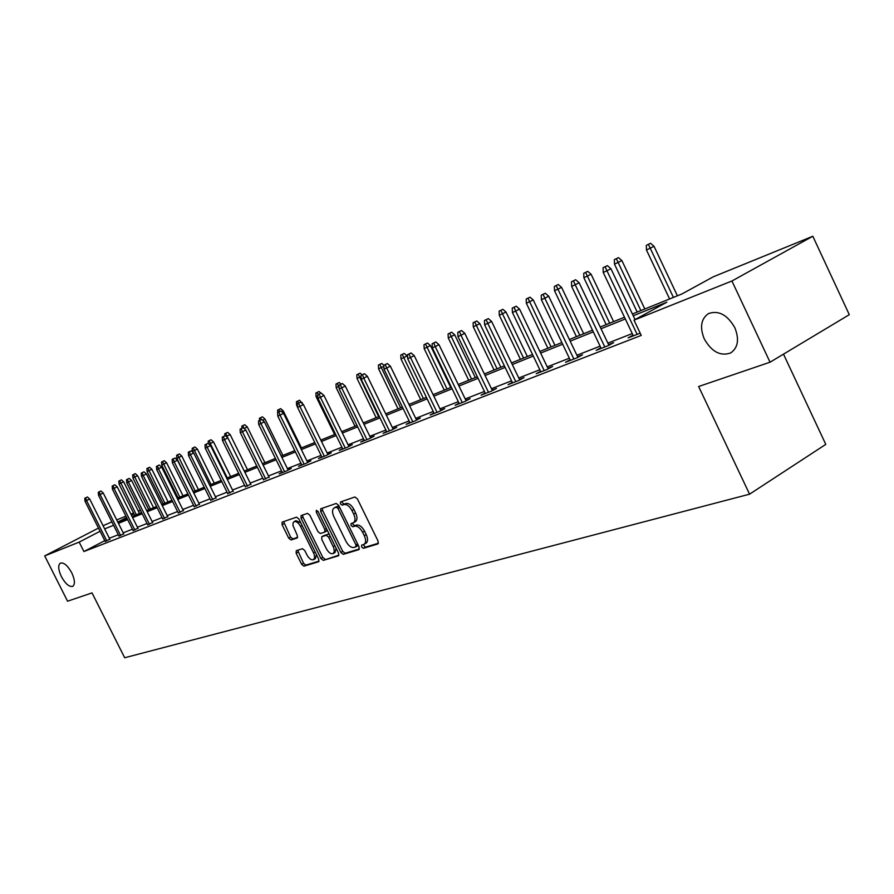 <?xml version="1.0" encoding="UTF-8"?>
<svg xmlns="http://www.w3.org/2000/svg" width="894" height="894" viewBox="0 0 894 894"><rect width="100%" height="100%" fill="white"/><g stroke="black" fill="none" stroke-linecap="round" stroke-linejoin="round"><path stroke-width="1.34" d="M361.612 546.972L363.344 548.313L377.883 543.943L378.117 541.183L357.388 498.874L354.873 496.986L340.502 501.959L340.458 503.87L342.178 505.177L344.011 504.551C346.827 504.115 349.476 506.116 351.968 510.552L353.678 514.061C355.521 518.308 355.443 521.191 353.443 522.744L351.096 523.56L351.04 525.448L352.772 526.767L354.627 526.175C357.455 525.784 360.114 527.806 362.595 532.243L364.316 535.729C366.138 539.931 366.059 542.792 364.082 544.312L361.657 545.116L361.612 546.972M363.255 544.614L365.277 547.195L378.486 543.217M342.134 501.389L342.402 502.786L344.134 504.093L345.967 503.467L344.011 504.551M352.705 523.024L352.985 524.342L354.717 525.661L356.561 525.069L354.627 526.175M71.743 572.808C67.609 565.477 63.809 562.248 60.334 563.119C57.886 565.265 58.244 569.769 61.395 576.641C65.497 583.938 69.296 587.168 72.783 586.319C75.23 584.207 74.884 579.703 71.743 572.808M734.812 327.662C727.291 314.699 718.485 310.028 708.372 313.638C700.997 318.934 699.622 327.372 704.282 338.949C711.702 351.845 720.508 356.505 730.7 352.94C738.053 347.744 739.427 339.318 734.812 327.662M296.294 550.659L296.16 553.241L301.647 564.337L303.949 566.17L318.677 561.723L318.7 559.175L298.887 518.956L296.551 517.145L282.102 522.152L282.091 524.733L288.717 538.166L291.019 539.976L297.266 537.92L297.289 535.35L292.941 525.482L293.087 522.889L294.037 521.694C296.216 521.057 298.384 522.632 300.54 526.421L314.107 554.112L314.654 557.61L313.515 559.689C311.302 560.314 309.112 558.716 306.933 554.906L304.776 550.536L302.463 548.704L296.294 550.659M632.404 314.006L681.854 294.003L713.367 276.771L812.825 236.251L849.3 314.688L770.047 362.204L698.639 386.51L749.563 494.181L124.679 657.749L92.026 592.89L67.564 601.215L44.7 555.9L98.485 528.075M770.047 362.204L731.929 280.995L634.014 320.164L666.846 302.206L633.243 315.761M104.788 540.635L83.913 551.542L641.244 335.418L634.014 320.164M83.913 551.542L79.175 542.11L44.7 555.9M340.826 552.47L343.251 554.358L358.874 549.654L359.075 546.938L338.647 505.311L336.189 503.445L320.711 508.809L320.667 511.48L340.826 552.47L342.737 551.374L345.162 553.252L359.455 548.95M338.368 555.822L323.27 560.359L320.901 558.504L301.054 518.218L301.077 515.592L307.491 513.368L309.86 515.19L317.973 531.673L320.354 533.517L324.757 532.086L324.801 529.449L316.297 512.184L316.331 510.318L318.085 511.569L338.547 553.163L338.647 555.666M749.563 494.181L825.788 444.374L783.502 354.147M632.259 333.574L607.864 343.128M600.109 346.157L576.898 355.242M569.344 358.203L547.229 366.864M539.853 369.747L518.777 377.994M511.569 380.822L491.454 388.689M484.414 391.449L465.215 398.959M458.331 401.652L439.982 408.837M433.255 411.463L415.71 418.336M409.128 420.918L392.332 427.488M385.895 430.003L369.814 436.306M363.5 438.775L348.101 444.799M341.91 447.223L327.148 453.001M321.091 455.37L306.921 460.913M300.976 463.248L287.376 468.568M281.554 470.847L268.491 475.954M262.769 478.201L250.219 483.106M244.61 485.308L232.541 490.024M227.031 492.181L215.432 496.729M210.023 498.841L198.848 503.21M193.54 505.3L182.789 509.502M177.56 511.547L167.2 515.603M162.071 517.615L152.092 521.515M147.041 523.493L137.419 527.259M132.457 529.203L123.182 532.835M118.299 534.746L109.347 538.255L104.654 528.89M633.019 335.183L628.124 337.887L640.193 333.194M600.869 347.744L596.153 350.347L608.278 345.62L613.653 342.659L608.579 344.637M570.093 359.779L565.544 362.271L577.155 357.745L582.486 354.817L577.602 356.717M540.591 371.301L536.21 373.692L547.34 369.356L552.626 366.462L547.921 368.306M512.307 382.353L508.071 384.655L518.755 380.498L523.996 377.637L519.448 379.414M485.151 392.958L481.061 395.182L491.32 391.181L496.505 388.365L492.125 390.075M459.058 403.149L455.102 405.295L464.969 401.451L470.11 398.668L465.875 400.322M433.97 412.95L430.148 415.017L439.636 411.318L444.72 408.569L440.63 410.167M409.832 422.37L406.133 424.371L415.263 420.817L420.303 418.09L416.347 419.644M386.599 431.456L383.012 433.378L391.796 429.958L396.791 427.265L392.958 428.762M364.204 440.194L360.718 442.061L369.2 438.764L374.139 436.104L370.429 437.557M342.603 448.632L339.228 450.431L347.408 447.246L352.303 444.631L348.705 446.028M321.773 456.767L318.499 458.51L326.388 455.437L331.238 452.845L327.74 454.208M301.658 464.623L298.473 466.31L306.094 463.349L310.9 460.779L307.502 462.109M282.213 472.211L279.129 473.842L286.493 470.982L291.243 468.445L287.946 469.73M263.428 479.542L269.06 477.105M245.269 486.627L250.778 484.235M227.679 493.488L233.099 491.141M210.66 500.137L215.968 497.824M194.166 506.574L199.384 504.294M178.185 512.81L183.315 510.563M162.697 518.855L167.726 516.643M147.655 524.722L152.606 522.543M133.061 530.421L137.933 528.265M118.902 535.953L123.685 533.83M105.134 541.317L109.839 539.227M812.825 236.251L731.929 280.995M103.067 525.717L111.851 521.895M116.712 519.906L125.931 516.151M130.87 514.139L133.552 513.044M138.302 511.111L140.425 510.25M117.863 522.208L127.093 518.475M132.033 516.475L141.598 512.597M146.627 510.563L156.551 506.552M161.658 504.484L171.961 500.316M177.168 498.215L187.863 493.879M193.149 491.745L204.268 487.252M209.643 485.073L221.198 480.391M226.674 478.178L238.687 473.317M244.263 471.06L256.757 466.009M262.445 463.707L275.441 458.443M281.241 456.096L294.774 450.621M300.686 448.229L314.789 442.53M320.812 440.094L335.518 434.138M341.664 431.657L356.997 425.443M363.277 422.907L379.279 416.436M385.694 413.844L402.401 407.072M408.949 404.423L426.416 397.361M433.109 394.645L451.381 387.258M458.22 384.487L477.34 376.754M484.336 373.927L504.361 365.825M511.524 362.919L532.511 354.437M539.853 351.465L561.857 342.558M569.389 339.508L592.499 330.165M600.209 327.036L624.493 317.214M140.459 510.329L138.436 511.379M133.899 513.726L131.329 515.067M126.602 517.514L117.796 522.074M100.083 531.259L79.175 542.11M625.319 318.957L601.025 328.746M593.303 331.864L570.182 341.184M562.661 344.224L540.635 353.096M533.293 356.058L512.296 364.528M505.121 367.423L485.096 375.491M478.089 378.318L458.968 386.029M452.118 388.789L433.847 396.154M427.142 398.858L409.675 405.91M403.116 408.547L386.398 415.285M379.984 417.878L363.97 424.326M357.689 426.863L342.346 433.054M336.189 435.534L321.482 441.457M315.459 443.893L301.345 449.581M295.433 451.962L281.889 457.426M276.09 459.762L263.082 465.014M257.394 467.305L244.9 472.345M239.313 474.591L227.299 479.441M221.813 481.654L210.258 486.302M204.871 488.482L193.752 492.963M188.466 495.097L177.761 499.411M172.564 501.512L162.25 505.669M157.143 507.725L147.208 511.737M142.18 513.759L132.603 517.615M127.663 519.615L118.421 523.336M113.56 525.303L104.676 528.879M365.545 543.396L366.015 543.194C367.993 541.675 368.071 538.814 366.249 534.623L364.316 535.729M356.561 525.069C359.399 524.677 362.059 526.7 364.54 531.125L366.249 534.623M354.974 521.817L355.387 521.638C357.388 520.096 357.477 517.201 355.633 512.955L353.678 514.061M345.967 503.467C348.783 503.031 351.431 505.021 353.912 509.457L355.633 512.955M322.253 508.261L322.6 510.407L342.737 551.374M355.812 546.871L355.957 544.971L338.044 508.485L336.323 507.189L334.043 508.004C332.076 509.546 332.009 512.418 333.842 516.631L346.023 541.418C348.459 545.787 351.085 547.798 353.879 547.463L355.812 546.871M356.013 546.759L358.17 545.094M339.161 506.35L336.323 507.189M335.63 507.166L338.267 506.105M338.927 555.129L323.27 560.359M302.608 515.056L302.965 517.157L322.801 557.42L325.159 559.275M324.868 531.997L327.137 529.963M326.388 548.76C328.601 552.637 330.847 554.246 333.138 553.587L334.322 551.475L333.797 547.91L328.59 537.16L326.187 535.305L321.795 536.735L321.751 539.35L326.388 548.76M333.138 553.587L335.049 552.492L336.088 548.167M329.461 534.69L328.109 534.221L326.187 535.305M323.583 535.741L328.109 534.221M313.515 559.689L315.403 558.605L316.431 554.559M300.775 522.8L295.936 520.643L294.037 521.694M283.621 521.615L290.606 537.115L292.908 538.914L297.657 537.361M297.668 550.223L303.524 563.265L305.826 565.097L319.08 561.108M650.541 243.291L646.328 245.325L650.541 243.291L654.039 246.308L646.451 249.962L669.595 298.965M648.418 244.397L673.417 297.411M654.039 246.308L677.406 295.802M646.451 249.962L646.328 245.325M635.053 319.594L610.926 268.714L606.959 270.77L637.143 334.378M605.16 266.781L607.361 265.641L603.092 267.697L605.16 266.781L606.959 270.77L603.226 272.413L633.343 335.853M610.926 268.714L607.361 265.641M603.092 267.697L603.226 272.413M618.469 257.628L614.357 259.618L618.469 257.628L621.889 260.579L614.491 264.143L637.21 312.073M616.368 258.712L640.875 310.587M621.889 260.579L644.82 308.989M614.491 264.143L614.357 259.618M587.749 271.363L583.737 273.296L587.749 271.363L591.102 274.257L583.871 277.732L606.177 324.623M585.659 272.447L609.697 323.203M591.102 274.257L613.608 321.616M583.871 277.732L583.737 273.296M608.892 345.285L579.133 282.75L575.211 284.784L604.813 346.973M573.467 280.872L575.658 279.744L571.489 281.755L573.467 280.872L575.211 284.784L571.635 286.371L601.17 348.392M579.133 282.75L575.658 279.744M571.489 281.755L571.635 286.371M577.904 357.343L548.704 296.193L544.815 298.205L573.87 359.03M543.139 294.372L545.295 293.254L541.239 295.21L543.139 294.372L544.815 298.205L541.395 299.725L570.383 360.383M548.704 296.193L545.295 293.254M541.239 295.21L541.395 299.725M558.292 284.538L554.381 286.426L558.292 284.538L561.566 287.365L554.526 290.762L576.429 336.658M556.224 285.599L579.793 335.295M561.566 287.365L583.681 333.73M554.526 290.762L554.381 286.426M530.019 297.177L526.197 299.021L530.019 297.177L533.237 299.948L526.354 303.267L547.866 348.213M527.974 298.227L551.106 346.906M533.237 299.948L554.951 345.352M526.354 303.267L526.197 299.021M502.875 309.313L499.131 311.112L502.875 309.313L506.015 312.028L499.288 315.269L520.431 359.321M500.841 310.352L523.549 358.058M506.015 312.028L527.359 356.516M499.288 315.269L499.131 311.112M548.201 368.887L519.548 309.078L515.693 311.067L544.211 370.574M514.072 307.301L516.218 306.195L512.251 308.106L514.072 307.301L515.693 311.067L512.418 312.509L540.87 371.882M519.548 309.078L516.218 306.195M512.251 308.106L512.418 312.509M519.716 379.972L491.588 321.427L487.778 323.393L515.782 381.66M486.202 319.694L488.325 318.599L484.459 320.477L486.202 319.694L487.778 323.393L484.626 324.779L512.575 382.9M491.588 321.427L488.325 318.599M484.459 320.477L484.626 324.779M492.382 390.611L464.757 333.283L460.98 335.228L488.482 392.287M459.46 331.596L461.561 330.512L457.784 332.344L459.46 331.596L460.98 335.228L457.952 336.557L485.408 393.494M464.757 333.283L461.561 330.512M457.784 332.344L457.952 336.557M476.77 320.98L473.127 322.745L476.77 320.98L479.854 323.639L473.284 326.813L494.069 369.993M474.759 322.008L497.053 368.775M479.854 323.639L500.83 367.244M473.284 326.813L473.127 322.745M466.12 400.825L438.976 344.659L435.233 346.593L462.265 402.501M433.769 343.028L435.847 341.955L432.148 343.743L433.769 343.028L435.233 346.593L432.327 347.878L459.304 403.652M438.976 344.659L435.847 341.955M432.148 343.743L432.327 347.878M451.671 332.199L448.095 333.931L451.671 332.199L454.688 334.814L448.263 337.921L468.691 380.252M449.671 333.227L471.574 379.09M454.688 334.814L475.317 377.57M448.263 337.921L448.095 333.931M440.865 410.659L414.201 355.611L410.491 357.511L437.054 412.324M409.061 354.013L411.128 352.951L407.519 354.694L409.061 354.013L410.491 357.511L407.698 358.751L434.205 413.43M414.201 355.611L411.128 352.951M407.519 354.694L407.698 358.751M427.5 343.005L424.002 344.693L427.5 343.005L430.461 345.576L424.169 348.615L444.273 390.142M425.522 344.011L447.045 389.013M430.461 345.576L450.744 387.515M424.169 348.615L424.002 344.693M416.57 420.113L390.354 366.149L386.689 368.026L412.804 421.778M385.303 364.584L387.348 363.534L383.817 365.244L385.303 364.584L386.689 368.026L383.995 369.211L410.067 422.84M390.354 366.149L387.348 363.534M381.772 363.445L378.419 365.065L381.772 363.445L383.828 365.233L383.995 369.211M404.211 353.409L400.791 355.063L404.211 353.409L407.128 355.935L400.97 358.907L420.739 399.663M402.255 354.415L423.41 398.579M407.128 355.935L407.619 356.941M400.97 358.907L400.791 355.063M393.181 429.209L367.4 376.285L363.769 378.151L389.449 430.874M362.428 374.754L364.45 373.726L360.986 375.391L362.428 374.754L363.769 378.151L361.176 379.291L386.811 431.903M367.4 376.285L364.45 373.726M360.986 375.391L361.176 379.291M383.861 366.317L378.598 368.842L398.042 408.837M379.827 364.439L400.624 407.798M378.598 368.842L378.419 365.065M370.641 437.993L345.285 386.052L341.687 387.895L366.953 439.636M340.391 384.565L342.391 383.537L339.005 385.18L340.391 384.565L341.687 387.895L339.195 389.002L364.406 440.63M345.285 386.052L342.391 383.537M339.005 385.18L339.195 389.002M361.042 376.519L357.019 378.419L376.162 417.699M358.192 374.105L360.114 373.133L356.829 374.72L358.192 374.105L378.643 416.693M357.019 378.419L356.829 374.72M360.114 373.133L362.092 374.832M348.906 446.452L323.963 395.472L320.398 397.294L345.263 448.084M319.136 394.008L321.114 393.002L317.806 394.612L319.136 394.008L320.398 397.294L317.996 398.355L342.804 449.045M323.963 395.472L321.114 393.002M317.806 394.612L317.996 398.355M339.061 386.353L336.178 387.661L355.03 426.248M337.317 383.437L339.217 382.476L335.999 384.029L337.317 383.437L339.128 387.806M336.178 387.661L335.999 384.029M339.217 382.476L341.106 384.107M327.93 454.61L303.401 404.557L299.87 406.357L324.332 456.242M298.641 403.127L300.596 402.132L297.344 403.708L298.641 403.127L299.87 406.357L297.546 407.385L321.963 457.158M303.401 404.557L300.596 402.132M297.344 403.708L297.546 407.385M317.862 395.785L316.063 396.59L334.624 434.506M317.147 392.455L319.035 391.494L315.873 393.025L317.147 392.455L317.94 394.533M316.063 396.59L315.873 393.025M319.035 391.494L320.89 393.103M307.692 462.489L283.532 413.33L280.046 415.118L304.128 464.109M278.85 411.933L280.794 410.949L277.598 412.492L278.85 411.933L280.046 415.118L277.799 416.101L301.837 465.003M283.532 413.33L280.794 410.949M277.598 412.492L277.799 416.101M297.411 404.87L296.618 405.217L297.534 407.083M299.524 400.221L296.428 401.719L299.524 400.221L303.021 404.233M302.183 402.523L301.468 402.892M296.618 405.217L296.428 401.719M297.657 401.171L298.417 403.16M288.136 470.11L264.356 421.8L260.903 423.566L284.605 471.708M259.729 420.437L261.651 419.465L258.534 420.973L259.729 420.437L260.903 423.566L258.735 424.527L282.403 472.568M264.356 421.8L261.651 419.465M258.534 420.973L258.735 424.527M280.66 408.647L277.621 410.123L280.66 408.647L283.275 410.927L301.457 447.928M283.275 410.927L281.688 411.732M277.743 412.413L277.621 410.123M278.805 409.586L279.531 411.508M269.228 477.463L245.816 429.992L242.397 431.735L265.741 479.061M241.257 428.662L243.157 427.69L240.095 429.176L241.257 428.662L242.397 431.735L240.296 432.662L263.607 479.899M245.816 429.992L243.157 427.69M240.095 429.176L240.296 432.662M262.4 416.805L259.416 418.258L262.4 416.805L264.982 419.04L282.895 455.437M264.982 419.04L262.579 420.269M259.551 420.459L259.416 418.258M260.567 417.744L261.272 419.632M250.946 484.582L227.881 437.915L224.495 439.636L247.504 486.168M223.388 436.607L225.277 435.646L222.271 437.11L223.388 436.607L224.495 439.636L222.472 440.53L245.437 486.973M227.881 437.915L225.277 435.646M222.271 437.11L222.472 440.53M244.732 424.706L241.805 426.125L244.732 424.706L247.269 426.907L264.926 462.701M247.269 426.907L244.107 428.517M241.928 428.237L241.805 426.125M242.922 425.633L243.928 428.36M233.256 491.476L210.537 445.581L207.184 447.279L229.847 493.041M206.101 444.296L207.967 443.346L205.017 444.776L206.101 444.296L207.184 447.279L205.218 448.151L227.847 493.823M210.537 445.581L207.967 443.346M205.017 444.776L205.218 448.151M227.624 432.361L224.74 433.746L227.624 432.361L230.116 434.529L226.886 436.171L227.635 437.702M225.824 433.266L226.886 436.171L226.216 436.462M230.116 434.529L247.515 469.741M224.875 435.825L224.74 433.746M216.136 498.137L193.741 453.001L190.422 454.688L212.761 499.701M189.372 451.738L191.215 450.799L188.31 452.208L189.372 451.738L190.422 454.688L188.522 455.527L210.816 500.461M193.741 453.001L191.215 450.799M188.31 452.208L188.522 455.527M211.04 439.77L208.213 441.144L211.04 439.77L213.498 441.904L210.291 443.536L227.311 477.921M209.252 440.675L210.291 443.536L208.894 444.15M213.498 441.904L230.652 476.569M208.369 443.692L208.213 441.144M199.541 504.607L177.47 460.186L174.185 461.852L196.199 506.149M173.157 458.946L174.989 458.03L172.14 459.404L173.157 458.946L174.185 461.852L172.341 462.667L194.322 506.887M177.47 460.186L174.989 458.03M172.14 459.404L172.341 462.667M194.959 446.955L192.188 448.307L194.959 446.955L197.373 449.056L192.378 451.481L192.679 452.073M193.193 447.849L210.995 484.526M197.373 449.056L214.292 483.185M192.378 451.481L192.188 448.307M183.46 510.865L161.702 467.149L158.45 468.802L180.163 512.407M157.445 465.942L159.255 465.025L156.461 466.377L157.445 465.942L158.45 468.802L156.662 469.585L178.342 513.111M161.702 467.149L159.255 465.025M156.461 466.377L156.662 469.585M179.37 453.928L176.632 455.258L179.37 453.928L181.75 455.996L176.833 458.376L193.372 491.655M177.615 454.811L195.16 490.929M181.75 455.996L198.434 489.61M176.833 458.376L176.632 455.258M167.871 516.933L146.415 473.898L143.196 475.541L164.597 518.464M142.213 472.714L144.012 471.808L141.252 473.138L142.213 472.714L143.196 475.541L141.464 476.301L162.842 519.157M146.415 473.898L144.012 471.808M141.252 473.138L141.464 476.301M164.228 460.701L161.546 461.997L164.228 460.701L166.575 462.734L161.747 465.07L178.062 497.846M162.507 461.572L179.806 497.142M166.575 462.734L183.035 495.835M161.747 465.07L161.546 461.997M152.751 522.822L131.586 480.458L128.401 482.067L149.51 524.342M127.44 479.285L129.217 478.391L126.512 479.698L127.44 479.285L128.401 482.067L126.725 482.816L147.801 525.013M131.586 480.458L129.217 478.391M126.512 479.698L126.725 482.816M149.544 467.26L146.895 468.545L149.544 467.26L151.857 469.272L147.097 471.574L163.189 503.87M147.823 468.132L164.887 503.177M151.857 469.272L168.094 501.88M147.097 471.574L146.895 468.545M138.067 528.544L117.203 486.805L114.041 488.415L134.871 530.053M113.102 485.666L114.857 484.783L112.197 486.068L113.102 485.666L114.041 488.415L112.409 489.13L133.206 530.701M117.203 486.805L114.857 484.783M112.197 486.068L112.409 489.13M135.273 473.641L132.67 474.904L135.273 473.641L137.553 475.619L132.871 477.888L148.75 509.703M133.575 474.502L150.404 509.044M137.553 475.619L153.578 507.758M132.871 477.888L132.67 474.904M123.819 534.098L103.223 492.985L100.094 494.561L120.645 535.584M99.178 491.856L100.921 490.985L98.306 492.248L99.178 491.856L100.094 494.561L98.519 495.265L119.036 536.221M103.223 492.985L100.921 490.985M98.306 492.248L98.519 495.265M121.405 479.843L118.846 481.084L121.405 479.843L123.651 481.799L119.047 484.023L134.726 515.38M119.718 480.693L136.324 514.732M123.651 481.799L139.475 513.458M119.047 484.023L118.846 481.084M109.973 539.484L89.657 498.975L86.55 500.539L106.833 540.971M85.656 497.869L87.388 497.008L84.807 498.249L85.656 497.869L86.55 500.539L85.019 501.221L105.269 541.585M89.657 498.975L87.388 497.008M84.807 498.249L85.019 501.221M365.277 547.195L363.344 548.313M344.134 504.093L342.178 505.177M354.717 525.661L352.772 526.767M364.54 531.125L362.595 532.243M353.912 509.457L351.968 510.552M322.6 510.407L320.667 511.48M345.162 553.252L343.251 554.358M357.645 544.01L355.957 544.971M339.742 507.546L338.044 508.485M336.368 506.764L334.423 507.837M322.801 557.42L320.901 558.504M302.965 517.157L301.054 518.218M326.433 528.533L324.801 529.449M317.929 511.279L316.297 512.184M334.881 545.698L333.25 546.636M330.221 536.244L328.59 537.16M323.829 535.607L321.918 536.679M315.146 551.956L313.57 552.85M302.127 525.538L300.54 526.421M292.908 538.914L291.019 539.976M290.606 537.115L288.717 538.166M283.979 523.683L282.091 524.733M305.826 565.097L303.949 566.17M303.524 563.265L301.647 564.337M298.048 552.179L296.16 553.241M366.015 543.194L364.082 544.312M355.387 521.638L353.443 522.744M357.846 545.72L355.913 546.837M335.988 506.92L334.043 508.004M326.668 531.002L324.757 532.086M323.706 535.651L321.795 536.735"/></g></svg>
